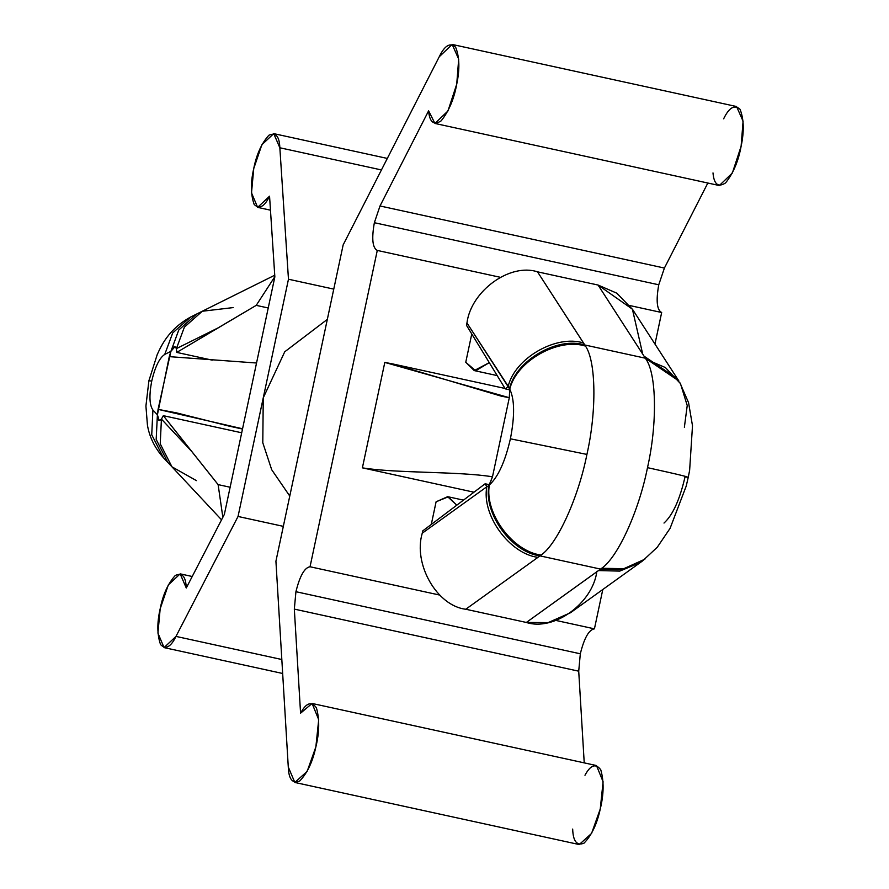 <?xml version="1.0" encoding="UTF-8"?>
<svg xmlns="http://www.w3.org/2000/svg" width="889" height="889" viewBox="0 0 889 889"><rect width="100%" height="100%" fill="white"/><g stroke="black" fill="none" stroke-linecap="round" stroke-linejoin="round"><path stroke-width="1.33" d="M596.886 571.327C592.741 603.342 553.947 631.457 526.344 622.456L601.653 568.282C617.777 557.436 638.924 511.008 647.492 467.647C657.315 424.486 656.671 374.513 646.07 359.312L665.394 367.546L680.474 383.603L665.394 367.546L646.07 359.312C656.671 374.513 657.315 424.486 647.492 467.647C680.641 474.948 693.153 478.038 685.019 476.915C679.752 499.751 672.751 515.131 664.005 523.054M679.674 382.292L688.564 402.65L692.498 425.753L689.631 470.314L688.264 477.282L685.019 476.915C693.153 478.038 680.641 474.948 647.492 467.647C638.924 511.008 617.777 557.436 601.653 568.282L623.834 568.671L644.881 559.181L623.834 568.671L601.653 568.282L600.575 569.093L540.001 555.869L465.769 609.243C436.955 605.92 413.018 564.104 422.253 533.2L422.753 530.889L422.253 533.2L486.828 486.783L485.138 483.772L422.753 530.889L485.138 483.772L486.828 486.783L488.883 485.605L492.484 476.793C458.357 471.237 396.527 473.415 362.39 467.847L384.804 362.412L392.727 363.934L501.374 396.183L509.297 397.705L384.804 362.412L362.39 467.847L473.97 492.206L362.39 467.847C396.527 473.415 458.357 471.237 492.484 476.793L509.297 397.705L509.741 389.138C514.642 399.283 514.864 415.841 510.397 438.799L586.918 454.423C596.752 411.263 596.097 361.29 585.495 346.088C558.125 337.442 516.465 361.123 509.741 389.138L466.947 322.963L466.458 325.274L505.308 388.882L508.119 386.604L505.308 388.882L509.864 389.871L505.308 388.882L466.458 325.274L466.947 322.963C471.081 290.936 509.875 262.822 537.489 271.823L585.495 346.088C596.097 361.29 596.752 411.263 586.918 454.423C578.361 497.784 557.214 544.212 541.079 555.058L540.001 555.869L600.575 569.093L621.933 569.605L643.747 560.037M196.458 480.638L171.933 466.803L160.231 443.833L161.431 419.108C158.909 421.697 157.564 420.264 157.409 414.807L158.075 409.362L242.553 428.776L229.262 426.153L176.411 412.852L158.075 409.362L170.888 351.355C173.277 346.321 175.122 345.399 176.411 348.61L217.905 327.985L256.221 305.36L268.234 307.983L256.221 305.36L274.834 276.69L256.221 305.36L176.767 352.411L212.215 360.145L176.767 352.411L176.411 348.61L176.767 352.411L217.905 327.985L176.411 348.61L174.977 346.666L170.888 351.355L169.277 356.645L256.532 363.012L169.277 356.645L157.409 414.807L152.919 410.018C149.419 405.028 149.019 395.372 151.73 381.059L148.896 380.748L151.73 381.059C155.086 366.846 159.42 357.967 164.743 354.411L172.722 332.919L190.635 317.029L172.722 332.919L164.743 354.411C159.42 357.967 155.086 366.846 151.73 381.059C149.019 395.372 149.419 405.028 152.919 410.018L157.409 414.807L159.164 420.453L161.431 419.108L191.668 451.423L163.32 415.674L161.431 419.108L163.32 415.674L218.116 484.616L222.85 517.298L218.116 484.616L230.129 487.239L218.116 484.616L191.668 451.423L161.431 419.108L160.231 443.855L171.966 466.836L221.55 519.821M661.672 312.517C656.893 310.005 655.915 300.76 658.749 284.791L374.358 222.706C371.524 238.674 372.502 247.92 377.28 250.431L500.196 277.268L377.28 250.431L310.039 566.76L439.633 595.052L310.039 566.76C304.549 567.593 299.837 575.916 295.926 591.707L294.326 609.109L578.717 671.184L580.317 653.793L295.926 591.707L580.317 653.793C584.229 637.991 588.94 629.679 594.43 628.845L602.798 589.507L594.43 628.845L555.925 620.433L594.43 628.845C588.94 629.679 584.229 637.991 580.317 653.793L578.717 671.184L294.326 609.109L300.571 713.178L312.095 703.466L318.707 719.668L315.862 746.916L307.161 771.352L294.848 782.464L288.28 767.007L275.923 561.203L343.165 244.875L439.255 56.74L452.179 44.45L458.691 59.13L456.724 84.177L447.945 110.981L434.932 123.449L428.609 110.836L380.014 205.97L374.358 222.706L658.749 284.791L664.405 268.056L380.014 205.97L664.405 268.056L707.833 183.023L664.405 268.056L658.749 284.791C655.915 300.76 656.893 310.005 661.672 312.517L629.834 305.56L661.672 312.517L654.971 344.054L661.672 312.517M377.136 250.409L377.28 250.431C372.502 247.92 371.524 238.674 374.358 222.706L380.014 205.97L428.609 110.836C429.576 122.26 433.754 125.593 441.144 120.86C448.845 111.281 454.046 99.046 456.724 84.177C459.902 69.309 459.535 56.985 455.635 47.206C450.156 42.25 444.689 45.428 439.255 56.74L343.165 244.875L275.923 561.203L288.28 767.007C288.714 779.275 292.503 783.954 299.649 781.064C307.305 773.163 312.706 761.784 315.862 746.916C319.473 732.192 319.64 719.134 316.395 707.766C311.439 701.021 306.172 702.821 300.571 713.178L294.326 609.109L295.926 591.707C299.837 575.916 304.549 567.593 310.039 566.76L377.28 250.431M253.743 168.566L261.866 144.729L273.734 133.639L279.846 147.774L381.437 169.943L279.846 147.774L288.469 279.224L263.255 397.85L284.736 351.788L327.319 319.395L284.736 351.788L263.255 397.85L238.041 516.465L283.335 526.355L238.041 516.465L175.978 636.402L281.824 659.516L175.978 636.402L164.065 647.603L157.931 633.101L160.176 608.787L168.299 584.951L180.167 573.861L186.268 587.996L224.361 514.375L274.845 276.868L269.556 196.18L257.643 207.37L251.509 192.869L253.743 168.566C250.52 182.567 250.665 194.513 254.154 204.392C259.266 209.548 264.4 206.815 269.556 196.18L274.845 276.868L224.361 514.375L186.268 587.996C185.823 576.45 182.167 572.283 175.277 575.483C167.954 583.595 162.92 594.697 160.176 608.787C156.953 622.8 157.086 634.746 160.587 644.625C165.687 649.77 170.821 647.036 175.978 636.402L238.041 516.465L288.469 279.224L333.764 289.114L288.469 279.224L279.846 147.774C279.402 136.228 275.734 132.061 268.856 135.261C261.533 143.373 256.499 154.475 253.743 168.566M465.758 362.245L471.77 333.975L465.758 362.245L475.637 370.757L489.283 362.645L474.226 370.58L465.758 362.245M431.287 524.443L436.099 501.785L448.3 496.818L456.779 505.185L447.634 496.695L436.099 501.785L431.287 524.443M642.58 560.903L621.956 569.593L600.575 569.093L526.344 622.456L465.769 609.243L526.344 622.456L548.169 622.6L570.427 612.777L640.391 562.481M289.77 496.062L271.69 469.703L262.788 442.744L263.255 397.85L262.788 442.744L271.69 469.703L289.77 496.062M294.848 782.464L579.239 844.55L591.552 833.438L600.253 808.99L603.098 781.753L596.486 765.551L312.095 703.466M584.229 762.873L578.717 671.184L584.229 762.873M434.932 123.449L719.323 185.534L732.336 173.066L741.115 146.252L743.082 121.215L736.57 106.536L452.179 44.45M723.646 118.815C729.08 107.513 734.547 104.335 740.037 109.28C743.926 119.059 744.293 131.383 741.115 146.252C738.437 161.131 733.247 173.355 725.535 182.945C718.145 187.679 713.967 184.334 713 172.922M584.973 775.252C590.563 764.907 595.83 763.106 600.786 769.852C604.042 781.22 603.864 794.266 600.253 808.99C597.097 823.859 591.696 835.249 584.04 843.15C576.894 846.039 573.105 841.35 572.672 829.081M241.708 432.787L163.32 415.674L241.708 432.787M170.888 351.355L164.743 354.411L170.888 351.355L178.778 330.008L196.469 314.139L178.778 330.008L170.888 351.355M157.409 414.807L156.175 439.388L167.71 462.28L156.175 439.388L157.409 414.807M152.919 410.018L151.73 434.765L163.454 457.746L151.73 434.765L152.919 410.018M274.734 275.223L202.314 311.228L184.39 327.119L176.411 348.61L184.379 327.141L202.27 311.25L233.24 307.583M508.186 386.626L508.119 386.604C514.653 358.3 556.114 334.297 583.517 342.965L537.489 271.823L598.064 285.047L537.489 271.823C509.875 262.822 471.081 290.936 466.947 322.963L509.553 388.349C516.242 360.167 557.525 336.386 584.818 344.988L645.392 358.211L584.818 344.988L583.517 342.965C556.114 334.297 514.653 358.3 508.119 386.604M489.517 484.727L485.138 483.772L489.517 484.727M678.829 380.925L645.392 358.211L678.885 381.014L677.407 378.736L644.081 356.189L677.451 378.814L632.668 309.583L616.833 293.192L598.064 285.047L646.07 359.312L598.064 285.047L632.401 309.172L642.703 354.055M492.484 476.793L489.383 484.927C498.118 477.004 505.13 461.624 510.397 438.799C514.864 415.841 514.642 399.283 509.741 389.138L509.297 397.705L492.484 476.793M584.818 344.988C557.525 336.386 516.242 360.167 509.553 388.349L509.741 389.138C516.465 361.123 558.125 337.442 585.495 346.088L584.818 344.988M586.918 454.423L510.397 438.799C505.13 461.624 498.118 477.004 489.383 484.927C484.194 512.909 512.631 551.48 541.079 555.058C557.214 544.212 578.361 497.784 586.918 454.423M541.079 555.058C512.631 551.48 484.194 512.909 489.383 484.927L488.883 485.605C483.594 513.753 511.631 552.291 540.001 555.869L541.079 555.058M540.001 555.869C511.631 552.291 483.594 513.753 488.883 485.605L486.828 486.783C481.36 514.975 509.464 553.791 537.945 557.347L540.001 555.869M422.253 533.2C413.018 564.104 436.955 605.92 465.769 609.243L537.945 557.347C509.464 553.791 481.36 514.975 486.828 486.783L422.253 533.2M680.474 383.603L687.23 405.528L684.374 427.253M640.347 562.515L619.789 571.094L598.519 570.571L619.777 571.105L640.324 562.526L642.614 560.881M473.659 337.075L477.093 342.687L473.659 337.075M171.933 466.803L163.454 457.746C154.797 447.945 149.463 437.099 147.441 425.175L145.918 406.051L148.896 380.748L157.197 354.644C161.32 345.71 168.521 329.263 190.635 317.029L196.791 313.973M387.315 158.431L273.734 133.639M192.224 576.494L180.167 573.861M282.669 673.484L164.065 647.603M270.467 210.171L257.643 207.37M242.497 429.043L229.262 426.153M392.727 363.934L505.052 388.46M196.836 313.95L202.27 311.25M688.264 477.282L686.197 486.127L670.073 528.366L657.271 547.235L642.547 560.937M463.48 500.129L448.3 496.818M497.195 375.591L474.226 370.58"/></g></svg>
